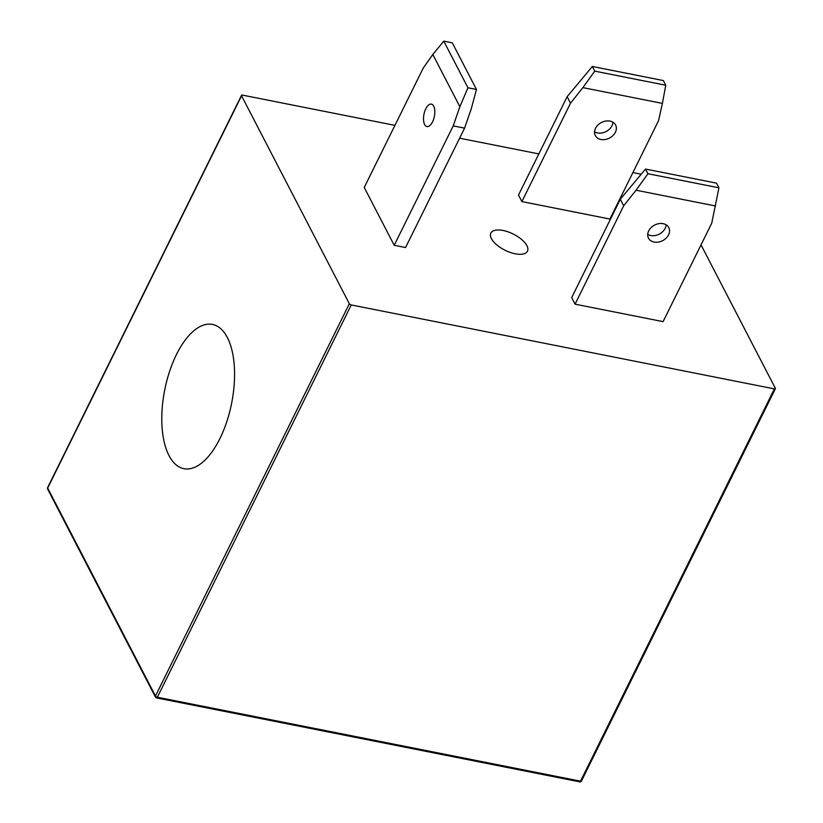 <?xml version="1.0" encoding="UTF-8"?>
<svg xmlns="http://www.w3.org/2000/svg" width="823" height="823" viewBox="0 0 823 823"><rect width="100%" height="100%" fill="white"/><g stroke="black" fill="none" stroke-linecap="round" stroke-linejoin="round"><path stroke-width="1.23" d="M503.11 230.491A20.431 9.084 26.3 0 0 490.837 233.094A20.431 9.084 26.3 0 0 496.65 244.801A20.431 9.084 26.3 0 0 515.188 253.803A20.431 9.084 26.3 0 0 527.461 251.2A20.431 9.084 26.3 0 0 521.648 239.493A20.431 9.084 26.3 0 0 503.11 230.491M176.431 354.59A73.535 34.113 101.2 0 1 212.488 324.427A73.535 34.113 101.2 0 1 234.318 366.328A73.535 34.113 101.2 0 1 219.936 438.525A73.535 34.113 101.2 0 1 183.879 468.688A73.535 34.113 101.2 0 1 162.038 426.787A73.535 34.113 101.2 0 1 176.431 354.59M432.538 121.876A11.44 5.308 -78.8 0 0 434.781 110.652A11.44 5.308 -78.8 0 0 431.375 104.13A11.44 5.308 -78.8 0 0 425.769 108.821A11.44 5.308 -78.8 0 0 423.536 120.055A11.44 5.308 -78.8 0 0 426.931 126.567A11.44 5.308 -78.8 0 0 432.538 121.876M654.09 242.055A11.44 8.765 -27.4 0 1 648.473 238.135A11.44 8.765 -27.4 0 1 651.096 227.611A11.44 8.765 -27.4 0 1 663.173 223.681A11.44 8.765 -27.4 0 1 668.78 227.601A11.44 8.765 -27.4 0 1 666.157 238.125A11.44 8.765 -27.4 0 1 654.09 242.055M647.722 234.38A11.44 8.765 152.6 0 0 650.705 235.522A11.44 8.765 152.6 0 0 666.157 224.823M612.981 122.246A11.44 8.765 -27.4 0 1 597.539 132.945A11.44 8.765 -27.4 0 1 594.545 131.803M600.924 139.468A11.44 8.765 -27.4 0 1 595.307 135.548A11.44 8.765 -27.4 0 1 597.93 125.034A11.44 8.765 -27.4 0 1 609.997 121.104A11.44 8.765 -27.4 0 1 615.614 125.024A11.44 8.765 -27.4 0 1 612.991 135.538A11.44 8.765 -27.4 0 1 600.924 139.468M521.885 201.584L609.925 219.052L658.554 120.652L662.402 103.4L582.879 87.629L570.514 103.184L521.885 201.584L518.5 195.061L567.14 96.661L592.344 66.478L663.348 80.561L665.766 85.222L594.762 71.138L592.344 66.478M641.024 174.178L632.897 172.573M538.839 153.911L459.615 138.192M394.937 125.363L242.487 95.118A1.636 0.73 26.3 0 0 241.509 95.334A1.636 0.73 26.3 0 0 241.551 95.777L47.672 488.06L155.465 696.021L349.343 303.738L241.551 95.777M349.343 303.738A1.636 0.73 26.3 0 0 351.246 304.952L157.368 697.235L580.513 781.181L774.392 388.888L351.246 304.952M774.392 388.888A1.636 0.73 26.3 0 0 775.379 388.682A1.636 0.73 26.3 0 0 775.328 388.24L701.021 244.884M718.932 187.809L711.73 223.228L663.091 321.628L575.061 304.171L571.676 297.638L620.305 199.238L645.52 169.065L647.938 173.725L718.932 187.809L716.514 183.148L645.52 169.065M394.207 245.285L405.564 247.538L464.573 128.141L453.216 125.888L394.207 245.285L364.239 187.469L423.248 68.072L432.805 54.472L459.872 106.692L453.216 125.888M715.568 205.987L636.056 190.216L623.69 205.771L620.305 199.238M636.056 190.216L647.938 173.725M623.69 205.771L575.061 304.171M570.514 103.184L567.14 96.661M665.766 85.222L662.402 103.4M582.879 87.629L594.762 71.138M432.805 54.472L443.782 41.15L452.3 42.837L476.466 89.47L471.229 108.945L464.573 128.141M443.782 41.15L467.948 87.783L459.872 106.692M476.466 89.47L467.948 87.783M581.45 780.533A1.636 0.73 -153.7 0 1 581.491 780.976A1.636 0.73 -153.7 0 1 580.513 781.181A1.636 0.761 -78.8 0 1 579.711 781.85A1.636 1.636 0 0 0 581.491 780.976L775.379 388.682M579.382 781.562A1.636 0.761 -78.8 0 0 579.711 781.85L156.565 697.914A1.636 0.761 -78.8 0 0 157.368 697.235A1.636 0.73 -153.7 0 1 155.465 696.021A1.636 1.255 -27.4 0 0 155.434 697.06A1.636 1.636 0 0 0 156.565 697.914A1.636 0.761 -78.8 0 1 156.236 697.616A1.636 1.255 -27.4 0 1 155.434 697.06L47.641 489.099A1.636 1.255 152.6 0 1 47.672 488.06A1.636 0.73 -153.7 0 1 47.621 487.617L241.509 95.334M47.621 487.617A1.636 1.636 0 0 0 47.641 489.099"/></g></svg>
